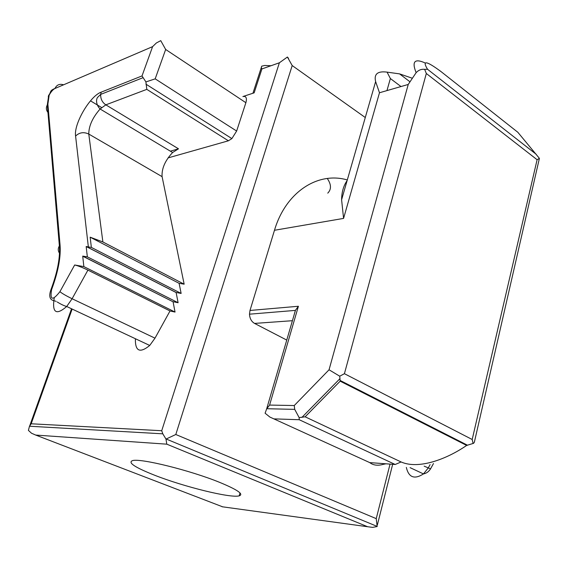 <?xml version="1.0" encoding="UTF-8"?>
<svg xmlns="http://www.w3.org/2000/svg" width="568" height="568" viewBox="0 0 568 568"><rect width="100%" height="100%" fill="white"/><g stroke="black" fill="none" stroke-linecap="round" stroke-linejoin="round"><path stroke-width="0.85" d="M90.17 237.183L179.112 283.325L90.17 237.183L102.879 241.961L184.153 284.185L162.093 176.648C161.575 168.618 165.082 160.581 172.608 152.522L178.494 148.809L170.357 151.173M48.273 96.915L48.592 95.417L49.167 95.133L47.882 104.121L60.059 245.035C60.946 256.495 58.383 270.645 52.37 287.486L51.61 289.581C49.785 300.259 52.554 300.969 59.903 291.711L74.656 264.986L83.851 266.605L82.722 256.204L173.077 301.786L82.75 256.111L87.344 256.842L178.096 302.723L176.115 292.47L181.135 293.429L179.112 283.325M87.344 256.842L86.18 246.54L176.101 292.527M166.793 444.169L165.991 439.085L175.803 434.506L376.236 518.641L377.166 526.55L372.601 527.374L367.624 526.735L166.793 444.169L35.692 435.067L31.503 433.221L28.407 430.388L29.479 426.234L31.169 423.785L161.724 430.729L279.371 62.785L287.408 57.027L292.193 65.554L365.281 117.526M222.67 506.834L35.692 435.067M74.656 264.986C77.951 265.739 82.374 267.45 87.919 270.112L170.017 310.966L175.043 312.066L173.077 301.786M83.851 266.605L175.043 312.066M168.022 157.918L228.393 140.8L231.879 138.599L236.643 131.038L245.88 102.709L165.664 49.473L155.185 78.853L145.912 81.927L146.814 89.361L228.393 140.8M86.18 246.54L91.363 247.414L181.135 293.429M219.532 482.324C237.552 489.765 244.098 494.281 239.163 495.871C230.551 498.321 184.025 486.819 154.574 475.21C134.879 467.407 127.537 462.544 132.543 460.612C140.445 458.042 190.259 470.354 219.532 482.324M49.167 95.133C51.07 91.711 52.994 89.503 54.933 88.516L152.6 46.633L156.37 42.969L160.751 40.648L165.664 49.473M271.007 65.732L264.731 65.476L261.692 66.172L261.308 67.471L261.912 68.941L254.152 92.847L242.891 96.546C246.121 95.914 247.115 97.966 245.88 102.709M173.105 301.7L178.096 302.723M286.755 340.083L254.57 323.419C251.439 321.58 249.75 318.499 249.494 314.182L249.998 310.462L274.479 230.274L343.576 218.403L341.602 199.766C341.688 192.112 343.526 185.708 347.133 180.553M347.304 179.957C318.073 171.337 285.832 191.821 274.479 230.274M135.39 338.727C135.085 351.258 139.863 353.502 149.725 345.458L154.993 338.166L170.017 310.966M179.119 283.297L184.153 284.185M176.115 292.47L86.201 246.484M327.757 193.141C331.52 189.329 331.357 184.437 327.267 178.473M90.156 237.211L91.363 247.414M145.912 81.927L142.014 75.934L101.196 92.151C89.943 95.992 73.62 124.03 75.587 136.057L88.338 246.789M293.819 315.893L295.374 310.398L298.399 306.266L249.998 310.462M165.991 439.085L162.81 433.824L161.724 430.729M288.516 58.334L287.408 57.027M343.576 218.403L379.481 92.754L375.625 81.593C373.822 74.046 377.642 70.886 387.071 72.129L399.581 73.883L412.12 78.171M425.61 63.169C414.711 58.149 411.559 61.323 416.131 72.676L408.236 84.454L329.049 369.782L294.252 405.538L269.594 405.076L298.399 306.266M400.994 86.542L390.372 78.54L387.071 72.129M466.647 445.426L340.168 381.171L305.13 416.813L401.1 461.961C418.573 469.693 446.64 459.228 466.647 445.426L473.563 443.324L474.33 442.316L539.401 158.351L537.101 159.722L472.193 439.497L473.094 443.445M517.846 132.287L441.123 71.674C426.383 60.74 421.861 59.945 427.548 69.289L424.644 69.324C421.371 68.984 418.531 70.098 416.131 72.676M424.644 69.324L426.32 73.492L344.414 373.694L339.735 376.201L329.049 369.782M340.168 381.171L339.735 376.201M385.949 463.8L383.151 464.375C377.713 465.902 373.24 465.313 369.747 462.608L269.864 417.054L265.093 413.213L266.64 408.946L269.594 405.076M305.13 416.813L299.137 417.594L294.714 409.365L294.252 405.538M401.1 461.961L395.2 464.482L299.229 419.724L299.137 417.594M517.611 132.003L539.401 158.351M101.629 107.551L90.489 100.841M406.333 467.414C408.719 477.496 414.427 479.662 423.465 473.918L428.187 468.067L430.09 464.624M424.154 466.15L430.544 468.863M146.814 89.361L105.833 104.846L178.494 148.809M152.6 46.633L142.014 75.934M155.185 78.853L236.643 131.038M367.624 526.735L222.052 506.748M376.236 518.641L390.046 464.106M402.968 413.078L403.124 412.482M175.803 434.506L292.193 65.554M54.208 298.03C51.965 312.776 56.125 315.595 66.697 306.493L72.108 298.747L154.993 338.166M379.481 92.754L408.236 84.454M292.413 320.7L254.57 323.419M261.912 68.941L279.371 62.785M72.143 309.049L31.169 423.785M102.879 241.961L88.778 134.055L162.093 176.648M59.903 291.711C62.508 293.699 66.577 296.049 72.108 298.747L87.919 270.112M51.61 289.581L50.921 289.751L50.531 291.022M51.241 288.863L51.681 287.664L52.37 287.486M47.882 104.121L47.3 104.938C45.717 107.934 46.171 110.703 48.67 113.238M63.588 84.802C59.59 83.588 56.708 84.831 54.933 88.516M60.059 245.035L59.377 245.923C57.666 248.756 57.915 251.432 60.102 253.931M142.866 77.752L100.685 94.394C100.486 98.867 102.204 102.346 105.833 104.846L100.103 108.992C92.563 117.619 88.793 125.975 88.778 134.055C83.78 131.74 79.385 132.408 75.587 136.057M172.608 152.522L100.103 108.992C95.566 104.462 96.013 98.449 98.023 96.958L100.685 94.394L101.196 92.151M386.95 90.596L390.372 78.54M439.987 70.794L441.123 71.674M536.242 154.326L427.548 69.289M472.193 439.497L344.414 373.694M537.101 159.722L426.32 73.492M395.2 464.482L369.747 462.608M299.229 419.724L274.507 418.886M410.082 467.641L423.465 473.918C426.362 473.371 428.712 471.71 430.508 468.927L433.483 463.545M149.725 345.458L66.697 306.493C61.834 305.229 56.367 301.359 56.374 301.423L52.739 300.344C49.537 298.995 48.926 295.459 50.921 289.751L51.681 287.664C57.68 271.099 60.243 257.183 59.377 245.923L47.3 104.938L48.713 95.339M145.926 84.149L231.879 138.599M377.195 526.429L166.183 439.014M252.93 93.244L261.308 67.471M295.374 310.398L249.494 314.182M162.81 433.824L29.479 426.234M392.673 464.297L377.365 524.917M71.547 308.765L29.749 425.751M56.381 87.898C48.585 90.816 51.851 91.469 48.592 95.417M399.581 73.883L409.847 81.707M340.133 380.454L467.578 445.262M341.602 199.766L375.625 81.593M266.64 408.946L295.481 310.213M339.998 378.615L301.928 417.388M294.714 409.365L266.768 408.726M240.016 492.953L239.163 495.871"/></g></svg>

